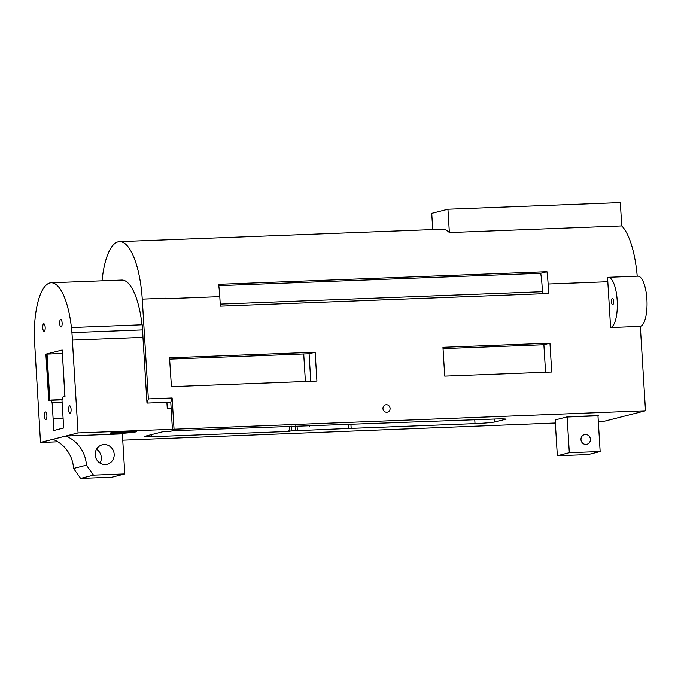 <?xml version="1.0" encoding="UTF-8"?>
<svg xmlns="http://www.w3.org/2000/svg" width="681" height="681" viewBox="0 0 681 681"><rect width="100%" height="100%" fill="white"/><g stroke="black" fill="none" stroke-linecap="round" stroke-linejoin="round"><path stroke-width="1.02" d="M122.733 440.198L555.338 423.029M305.394 381.496L303.717 353.975M146.977 403.084A100.345 32.671 -92.2 0 0 148.356 398.904L172.131 397.985A100.345 32.671 -92.2 0 1 170.761 402.173L166.896 402.318L167.271 408.489L166.896 402.318L146.977 403.084L142.959 337.367A58.37 19.008 -92.2 0 0 142.508 329.885L142.193 324.777L71.42 327.535A58.37 19.008 -92.2 0 0 53.91 283.287A58.37 19.008 -92.2 0 0 51.569 282.777A58.37 19.008 -92.2 0 0 51.152 282.777A58.37 19.008 -92.2 0 0 48.368 283.526A58.37 19.008 -92.2 0 0 47.032 284.369A58.37 19.008 -92.2 0 0 34.28 336.984L40.502 442.488L78.051 432.937L172.421 429.311L171.135 408.345L167.271 408.489L171.135 408.345L170.761 402.173M142.006 324.786A58.37 19.008 -92.2 0 0 121.737 280.07L51.152 282.777M102.039 280.827A63.231 20.592 87.8 0 1 119.498 241.627A63.231 20.592 87.8 0 1 142.252 299.138L148.356 398.904M119.498 241.627L442.369 229.216A63.231 20.592 87.8 0 1 449.366 232.561L621.744 225.939A63.231 20.592 87.8 0 1 625.354 230.638A63.231 20.592 -92.2 0 1 637.212 276.188M172.421 429.311L645.494 410.771L640.336 326.378L610.61 327.518L607.81 281.738A63.231 20.592 -92.2 0 0 607.784 281.236A63.231 20.592 -92.2 0 0 607.495 277.405A25.163 8.198 87.8 0 1 608.116 277.303A25.163 8.198 87.8 0 1 617.233 301.266A25.163 8.198 87.8 0 1 610.61 327.518M645.494 410.771L604.788 421.13L598.301 421.377M124.802 473.925L93.493 475.125L86.427 465.183A32.458 30.619 75.7 0 0 65.734 436.07L122.35 433.891L124.802 473.925L111.939 477.194L80.639 478.394L73.565 468.46A32.458 30.619 75.7 0 0 52.871 439.339M57.851 441.816L40.502 442.488M110.858 432.852A13.211 0.868 176.5 0 0 110.152 433.176A13.211 0.868 176.5 0 0 123.397 433.235A13.211 0.868 176.5 0 0 136.532 431.567A13.211 0.868 176.5 0 0 125.474 431.388A13.211 0.868 176.5 0 0 110.858 432.852M290.804 430.954L288.787 431.465L148.713 436.853L151.659 436.104L144.636 436.376L162.64 431.797L169.663 431.524L172.659 430.758L494.976 419.036A17.476 1.149 -3.5 0 1 506.153 419.138L494.883 421.999A17.476 1.149 -3.5 0 1 475.006 423.642L351.166 428.4A17.476 1.149 -3.5 0 1 348.698 428.477L290.804 430.954M166.062 298.721A63.231 20.592 87.8 0 0 166.028 298.227L142.252 299.138L166.028 298.21L166.062 298.721L219.784 296.652L220.363 306.152L548.707 293.528L548.12 284.028A63.231 20.592 -92.2 0 0 548.094 283.534A63.231 20.592 -92.2 0 0 546.962 271.702L218.618 284.326A63.231 20.592 -92.2 0 1 219.75 296.158A63.231 20.592 -92.2 0 1 219.784 296.652M171.433 386.646L169.526 357.823L315.158 352.222L316.92 381.054L171.433 386.646M442.956 347.31L444.727 376.133L551.721 372.022L549.959 343.198L442.956 347.31M78.051 432.937L72.373 340.083A58.37 19.008 -92.2 0 0 71.914 332.6L71.607 327.493M71.914 332.6L142.508 329.885M72.373 340.083L142.959 337.367M557.339 455.751L588.171 454.567L600.148 451.52L597.969 415.827L598.42 415.589L567.596 416.772L567.137 417.019L569.316 452.703L557.339 455.751L555.151 419.939L567.596 416.772M174.021 428.902L172.131 397.985M382.96 408.626A3.771 3.558 75.7 0 0 387.455 412.15A3.771 3.558 75.7 0 0 389.975 407.613A3.771 3.558 75.7 0 0 382.96 408.626M542.553 293.766L542.05 285.577A44.359 14.446 -92.2 0 0 540.714 273.294L218.788 285.671M310.766 381.283L309.08 353.771L169.603 359.134M545.566 372.26L543.881 344.748L443.042 348.621M69.632 405.816A3.771 1.226 -92.2 0 0 68.636 409.749A3.771 1.226 -92.2 0 0 70.007 413.341A3.771 1.226 -92.2 0 0 71.088 409.528A3.771 1.226 -92.2 0 0 69.717 405.799A3.771 1.226 -92.2 0 0 69.632 405.816M45.448 411.962A3.771 1.226 -92.2 0 0 44.452 415.904A3.771 1.226 -92.2 0 0 45.823 419.496A3.771 1.226 -92.2 0 0 46.904 415.674A3.771 1.226 -92.2 0 0 45.533 411.954A3.771 1.226 -92.2 0 0 45.448 411.962M53.118 418.798L52.131 402.641L50.905 400.053L48.777 400.59L45.891 354.163L62.192 350.025L64.976 396.47L62.856 397.014L61.98 400.139L63.682 428.008L53.825 430.52L53.109 418.798L63.095 418.415L53.118 418.798M96.506 449.264A10.028 9.457 -104.3 0 1 100.03 463.114M105.308 464.544A10.028 9.457 -104.3 0 1 95.331 455.904A10.028 9.457 -104.3 0 1 102.227 444.838A10.028 9.457 -104.3 0 1 104.082 444.565A10.028 9.457 -104.3 0 1 114.067 453.197A10.028 9.457 -104.3 0 1 107.172 464.272A10.028 9.457 -104.3 0 1 105.308 464.544M111.812 432.648A13.211 0.868 176.5 0 0 123.338 432.392A13.211 0.868 176.5 0 0 134.821 431.243M288.787 431.465L290.046 426.246M291.732 430.715L291.451 426.195M295.35 426.042L295.622 430.571M151.565 434.614L151.659 436.104M297.052 425.983L297.325 430.452M348.698 428.477L348.459 424.672M494.704 419.053L494.883 421.999M309.693 425.497L309.736 426.136M549.959 343.198L543.881 344.748M315.158 352.222L309.08 353.771M449.366 232.561L447.936 209.229L431.737 213.349L432.724 229.582M621.744 225.939L620.323 202.606L447.936 209.229M43.729 323.781A3.771 1.226 -92.2 0 0 42.741 327.723A3.771 1.226 -92.2 0 0 44.103 331.315A3.771 1.226 -92.2 0 0 45.193 327.501A3.771 1.226 -92.2 0 0 43.814 323.773A3.771 1.226 -92.2 0 0 43.729 323.781M60.669 319.474A3.771 1.226 -92.2 0 0 59.681 323.415A3.771 1.226 -92.2 0 0 61.043 327.008A3.771 1.226 -92.2 0 0 62.133 323.186A3.771 1.226 -92.2 0 0 60.754 319.466A3.771 1.226 -92.2 0 0 60.669 319.474M598.429 415.708L567.596 416.9M546.962 271.702L540.714 273.294M612.713 304.713A3.15 1.021 87.8 0 1 612.645 304.722A3.15 1.021 87.8 0 1 611.495 301.615A3.15 1.021 87.8 0 1 612.398 298.44A3.15 1.021 87.8 0 1 613.538 301.428A3.15 1.021 87.8 0 1 612.713 304.713M608.116 277.303L637.833 276.163A25.163 8.198 87.8 0 1 646.95 300.125A25.163 8.198 87.8 0 1 640.336 326.378M86.427 465.183L73.565 468.46M52.131 402.641L62.107 402.258M51.135 400.275L62.048 399.849M50.905 400.053L62.107 399.619M62.252 353.448L46.487 354.137L49.321 400.454M46.759 358.521L46.206 358.538M45.891 354.163L46.487 354.146M62.192 350.051L64.882 396.495M93.493 475.125L80.639 478.394M597.969 415.827L567.137 417.019M600.148 451.52L569.316 452.703M585.396 434.495A4.997 4.707 75.7 0 0 581.029 440.147A4.997 4.707 75.7 0 0 586.928 444.31A4.997 4.707 75.7 0 0 585.396 434.495M49.858 400.317L47.032 354.026M49.679 400.36L46.844 354.077M49.509 400.402L46.674 354.086M49.407 400.428L46.572 354.111M62.15 350.06L62.414 354.418M220.235 304.109L542.425 291.723M548.12 284.028L607.81 281.738M350.936 424.578L351.166 428.4M474.768 419.819L475.006 423.642"/></g></svg>
